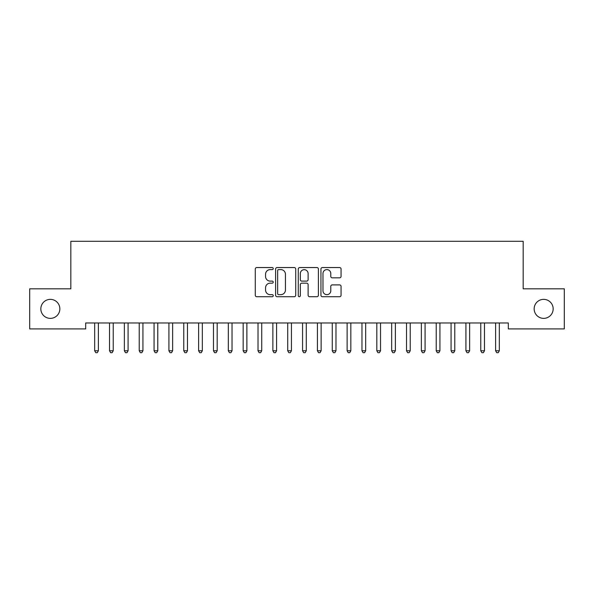 <?xml version="1.0" encoding="UTF-8"?>
<svg xmlns="http://www.w3.org/2000/svg" width="594" height="594" viewBox="0 0 594 594"><rect width="100%" height="100%" fill="white"/><g stroke="black" fill="none" stroke-linecap="round" stroke-linejoin="round"><path stroke-width="0.89" d="M273.24 268.577A1.017 1.017 0 0 0 272.223 267.56L256.734 267.56A1.455 1.455 0 0 0 255.279 269.015L255.279 295.255A1.455 1.455 0 0 0 256.734 296.71L272.223 296.71A1.017 1.017 0 0 0 273.24 295.693A1.017 1.017 0 0 0 272.223 294.669L270.218 294.669A4.663 4.663 0 0 1 265.555 290.006L265.555 287.823A4.663 4.663 0 0 1 270.218 283.152L272.223 283.152A1.017 1.017 0 0 0 273.24 282.135A1.017 1.017 0 0 0 272.223 281.118L270.218 281.118A4.663 4.663 0 0 1 265.555 276.448L265.555 274.265A4.663 4.663 0 0 1 270.218 269.602L272.223 269.602A1.017 1.017 0 0 0 273.24 268.577M534.154 308.865A9.504 9.504 0 0 0 543.659 318.369A9.504 9.504 0 0 0 553.163 308.865A9.504 9.504 0 0 0 543.659 299.361A9.504 9.504 0 0 0 534.154 308.865M40.838 308.865A9.504 9.504 0 0 0 50.342 318.369A9.504 9.504 0 0 0 59.846 308.865A9.504 9.504 0 0 0 50.342 299.361A9.504 9.504 0 0 0 40.838 308.865M339.597 277.836A1.455 1.455 0 0 0 341.06 276.381L341.06 269.015A1.455 1.455 0 0 0 339.597 267.56L322.401 267.56A1.455 1.455 0 0 0 320.938 269.015L320.938 295.255A1.455 1.455 0 0 0 322.401 296.71L339.597 296.71A1.455 1.455 0 0 0 341.06 295.255L341.06 286.36A1.455 1.455 0 0 0 339.597 284.905L332.239 284.905A1.455 1.455 0 0 0 330.784 286.36L330.784 290.77A3.898 3.898 0 0 1 326.878 294.669A3.898 3.898 0 0 1 322.98 290.77L322.98 273.5A3.898 3.898 0 0 1 326.878 269.602A3.898 3.898 0 0 1 330.784 273.5L330.784 276.381A1.455 1.455 0 0 0 332.239 277.836L339.597 277.836M508.316 322.973L85.685 322.973L85.685 328.913L29.7 328.913L29.7 288.818L70.835 288.818L70.835 241.298L523.166 241.298L523.166 288.818L564.3 288.818L564.3 328.913L508.316 328.913L508.316 322.973M295.723 269.015A1.455 1.455 0 0 0 294.268 267.56L277.064 267.56A1.455 1.455 0 0 0 275.609 269.015L275.609 295.255A1.455 1.455 0 0 0 277.064 296.71L294.268 296.71A1.455 1.455 0 0 0 295.723 295.255L295.723 269.015M299.732 267.56L316.936 267.56A1.455 1.455 0 0 1 318.391 269.015L318.391 295.255A1.455 1.455 0 0 1 316.936 296.71L309.571 296.71A1.455 1.455 0 0 1 308.115 295.255L308.115 284.615A1.455 1.455 0 0 0 306.66 283.152L301.774 283.152A1.455 1.455 0 0 0 300.319 284.615L300.319 295.693A1.017 1.017 0 0 1 299.294 296.71A1.017 1.017 0 0 1 298.277 295.693L298.277 269.015A1.455 1.455 0 0 1 299.732 267.56M278.668 269.602A1.017 1.017 0 0 0 277.65 270.619L277.65 293.651A1.017 1.017 0 0 0 278.668 294.669L280.784 294.669A4.663 4.663 0 0 0 285.447 290.006L285.447 274.265A4.663 4.663 0 0 0 280.784 269.602L278.668 269.602M308.115 273.574A3.898 3.898 0 0 0 304.217 269.676A3.898 3.898 0 0 0 300.319 273.574L300.319 279.655A1.455 1.455 0 0 0 301.774 281.118L306.66 281.118A1.455 1.455 0 0 0 308.115 279.655L308.115 273.574M94.476 322.973L94.565 323.188A1.485 1.485 0 0 1 94.669 323.745L94.669 350.772L98.381 350.772L98.381 323.745A1.485 1.485 0 0 1 98.485 323.188L98.574 322.973M98.381 350.772L97.268 352.702L95.783 352.702L94.669 350.772M109.326 322.973L109.415 323.188A1.485 1.485 0 0 1 109.519 323.745L109.519 350.772L113.231 350.772L113.231 323.745A1.485 1.485 0 0 1 113.335 323.188L113.424 322.973M113.231 350.772L112.118 352.702L110.633 352.702L109.519 350.772M124.176 322.973L124.265 323.188A1.485 1.485 0 0 1 124.369 323.745L124.369 350.772L128.081 350.772L128.081 323.745A1.485 1.485 0 0 1 128.185 323.188L128.274 322.973M128.081 350.772L126.968 352.702L125.483 352.702L124.369 350.772M139.026 322.973L139.115 323.188A1.485 1.485 0 0 1 139.219 323.745L139.219 350.772L142.931 350.772L142.931 323.745A1.485 1.485 0 0 1 143.035 323.188L143.124 322.973M142.931 350.772L141.817 352.702L140.333 352.702L139.219 350.772M153.876 322.973L153.965 323.188A1.485 1.485 0 0 1 154.069 323.745L154.069 350.772L157.781 350.772L157.781 323.745A1.485 1.485 0 0 1 157.885 323.188L157.974 322.973M157.781 350.772L156.668 352.702L155.183 352.702L154.069 350.772M168.726 322.973L168.815 323.188A1.485 1.485 0 0 1 168.919 323.745L168.919 350.772L172.631 350.772L172.631 323.745A1.485 1.485 0 0 1 172.735 323.188L172.824 322.973M172.631 350.772L171.518 352.702L170.032 352.702L168.919 350.772M183.576 322.973L183.665 323.188A1.485 1.485 0 0 1 183.769 323.745L183.769 350.772L187.481 350.772L187.481 323.745A1.485 1.485 0 0 1 187.585 323.188L187.674 322.973M187.481 350.772L186.368 352.702L184.883 352.702L183.769 350.772M198.426 322.973L198.515 323.188A1.485 1.485 0 0 1 198.619 323.745L198.619 350.772L202.331 350.772L202.331 323.745A1.485 1.485 0 0 1 202.435 323.188L202.524 322.973M202.331 350.772L201.218 352.702L199.733 352.702L198.619 350.772M213.276 322.973L213.365 323.188A1.485 1.485 0 0 1 213.469 323.745L213.469 350.772L217.181 350.772L217.181 323.745A1.485 1.485 0 0 1 217.285 323.188L217.374 322.973M217.181 350.772L216.068 352.702L214.583 352.702L213.469 350.772M228.126 322.973L228.215 323.188A1.485 1.485 0 0 1 228.319 323.745L228.319 350.772L232.031 350.772L232.031 323.745A1.485 1.485 0 0 1 232.135 323.188L232.224 322.973M232.031 350.772L230.918 352.702L229.433 352.702L228.319 350.772M242.976 322.973L243.065 323.188A1.485 1.485 0 0 1 243.169 323.745L243.169 350.772L246.881 350.772L246.881 323.745A1.485 1.485 0 0 1 246.985 323.188L247.074 322.973M246.881 350.772L245.768 352.702L244.283 352.702L243.169 350.772M257.826 322.973L257.915 323.188A1.485 1.485 0 0 1 258.019 323.745L258.019 350.772L261.731 350.772L261.731 323.745A1.485 1.485 0 0 1 261.835 323.188L261.924 322.973M261.731 350.772L260.618 352.702L259.132 352.702L258.019 350.772M272.676 322.973L272.765 323.188A1.485 1.485 0 0 1 272.869 323.745L272.869 350.772L276.581 350.772L276.581 323.745A1.485 1.485 0 0 1 276.685 323.188L276.774 322.973M276.581 350.772L275.468 352.702L273.983 352.702L272.869 350.772M287.526 322.973L287.615 323.188A1.485 1.485 0 0 1 287.719 323.745L287.719 350.772L291.431 350.772L291.431 323.745A1.485 1.485 0 0 1 291.535 323.188L291.624 322.973M291.431 350.772L290.317 352.702L288.833 352.702L287.719 350.772M302.376 322.973L302.465 323.188A1.485 1.485 0 0 1 302.569 323.745L302.569 350.772L306.281 350.772L306.281 323.745A1.485 1.485 0 0 1 306.385 323.188L306.474 322.973M306.281 350.772L305.168 352.702L303.683 352.702L302.569 350.772M317.226 322.973L317.315 323.188A1.485 1.485 0 0 1 317.419 323.745L317.419 350.772L321.131 350.772L321.131 323.745A1.485 1.485 0 0 1 321.235 323.188L321.324 322.973M321.131 350.772L320.018 352.702L318.533 352.702L317.419 350.772M332.076 322.973L332.165 323.188A1.485 1.485 0 0 1 332.269 323.745L332.269 350.772L335.981 350.772L335.981 323.745A1.485 1.485 0 0 1 336.085 323.188L336.174 322.973M335.981 350.772L334.868 352.702L333.383 352.702L332.269 350.772M346.926 322.973L347.015 323.188A1.485 1.485 0 0 1 347.119 323.745L347.119 350.772L350.831 350.772L350.831 323.745A1.485 1.485 0 0 1 350.935 323.188L351.024 322.973M350.831 350.772L349.718 352.702L348.233 352.702L347.119 350.772M361.776 322.973L361.865 323.188A1.485 1.485 0 0 1 361.969 323.745L361.969 350.772L365.681 350.772L365.681 323.745A1.485 1.485 0 0 1 365.785 323.188L365.874 322.973M365.681 350.772L364.568 352.702L363.083 352.702L361.969 350.772M376.626 322.973L376.715 323.188A1.485 1.485 0 0 1 376.819 323.745L376.819 350.772L380.531 350.772L380.531 323.745A1.485 1.485 0 0 1 380.635 323.188L380.724 322.973M380.531 350.772L379.418 352.702L377.933 352.702L376.819 350.772M391.476 322.973L391.565 323.188A1.485 1.485 0 0 1 391.669 323.745L391.669 350.772L395.381 350.772L395.381 323.745A1.485 1.485 0 0 1 395.485 323.188L395.574 322.973M395.381 350.772L394.268 352.702L392.783 352.702L391.669 350.772M406.326 322.973L406.415 323.188A1.485 1.485 0 0 1 406.519 323.745L406.519 350.772L410.231 350.772L410.231 323.745A1.485 1.485 0 0 1 410.335 323.188L410.424 322.973M410.231 350.772L409.118 352.702L407.633 352.702L406.519 350.772M421.176 322.973L421.265 323.188A1.485 1.485 0 0 1 421.369 323.745L421.369 350.772L425.081 350.772L425.081 323.745A1.485 1.485 0 0 1 425.185 323.188L425.274 322.973M425.081 350.772L423.968 352.702L422.483 352.702L421.369 350.772M436.026 322.973L436.115 323.188A1.485 1.485 0 0 1 436.219 323.745L436.219 350.772L439.931 350.772L439.931 323.745A1.485 1.485 0 0 1 440.035 323.188L440.124 322.973M439.931 350.772L438.818 352.702L437.333 352.702L436.219 350.772M450.876 322.973L450.965 323.188A1.485 1.485 0 0 1 451.069 323.745L451.069 350.772L454.781 350.772L454.781 323.745A1.485 1.485 0 0 1 454.885 323.188L454.974 322.973M454.781 350.772L453.668 352.702L452.183 352.702L451.069 350.772M465.726 322.973L465.815 323.188A1.485 1.485 0 0 1 465.919 323.745L465.919 350.772L469.631 350.772L469.631 323.745A1.485 1.485 0 0 1 469.735 323.188L469.824 322.973M469.631 350.772L468.518 352.702L467.033 352.702L465.919 350.772M480.576 322.973L480.665 323.188A1.485 1.485 0 0 1 480.769 323.745L480.769 350.772L484.481 350.772L484.481 323.745A1.485 1.485 0 0 1 484.585 323.188L484.674 322.973M484.481 350.772L483.368 352.702L481.883 352.702L480.769 350.772M495.426 322.973L495.515 323.188A1.485 1.485 0 0 1 495.619 323.745L495.619 350.772L499.331 350.772L499.331 323.745A1.485 1.485 0 0 1 499.435 323.188L499.524 322.973M499.331 350.772L498.218 352.702L496.733 352.702L495.619 350.772"/></g></svg>
